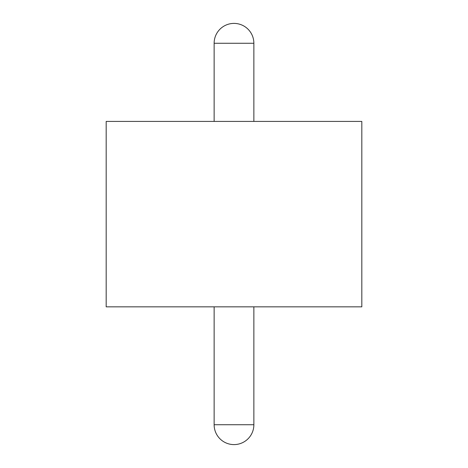<?xml version="1.0" encoding="UTF-8"?>
<svg xmlns="http://www.w3.org/2000/svg" width="468" height="468" viewBox="0 0 468 468"><rect width="100%" height="100%" fill="white"/><g stroke="black" fill="none" stroke-linecap="round" stroke-linejoin="round"><path stroke-width="0.7" d="M253.867 43.267L214.133 43.267A19.867 19.867 0 0 1 234 23.4A19.867 19.867 0 0 1 253.867 43.267L253.867 121.417M214.133 306.85L214.133 424.733A19.867 19.867 0 0 0 234 444.6A19.867 19.867 0 0 0 253.867 424.733L253.867 306.85M214.133 43.267L214.133 121.417M361.817 121.417L106.183 121.417L106.183 306.85L361.817 306.85L361.817 121.417M214.133 424.733L253.867 424.733"/></g></svg>
